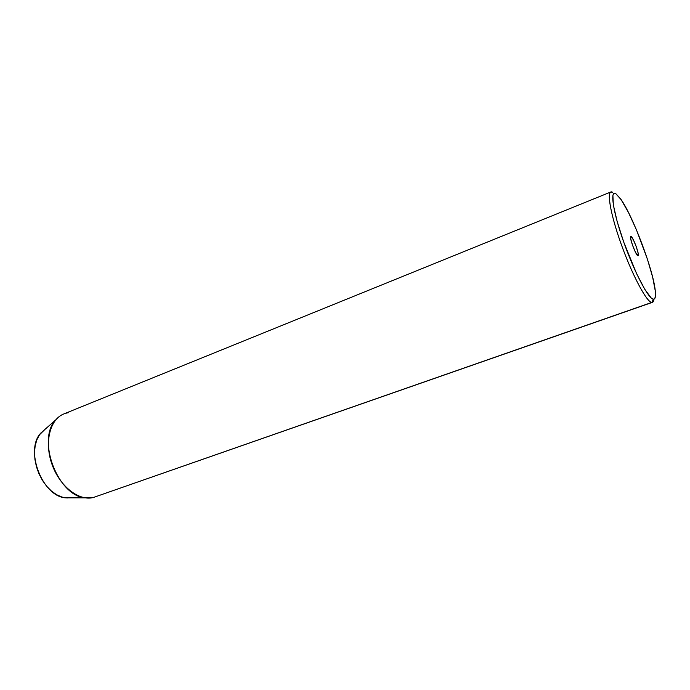 <?xml version="1.0" encoding="UTF-8"?>
<svg xmlns="http://www.w3.org/2000/svg" width="690" height="690" viewBox="0 0 690 690"><rect width="100%" height="100%" fill="white"/><g stroke="black" fill="none" stroke-linecap="round" stroke-linejoin="round"><path stroke-width="1.03" d="M631.022 236.463C633.118 236.877 639.966 255.585 638.086 255.757L635.602 252.506L632.601 245.45L630.703 238.783L631.022 236.463L633.342 239.784L636.292 246.744L638.181 253.342L637.905 255.757C635.895 255.602 628.892 236.566 630.807 236.454L631.022 236.463M610.797 192.001L63.782 413.966C50.008 419.27 44.126 442.204 51.94 464.198C59.581 486.243 78.815 501.25 93.202 497.55L651.817 302.418L653.43 299.244C648.66 299.219 634.455 272.343 623.838 242.371C613.134 212.382 609.71 189.879 615.721 193.588L613.928 193.407L612.893 195.27L613.35 204.999L617.17 221.559L623.838 242.371L636.629 273.714L644.857 289.438L651.239 298.02L653.43 299.244L654.845 298.416L655.474 295.613L655.293 290.999L652.662 277.242L647.444 259.276L636.491 229.925L628.512 212.555L621.233 199.772L615.721 193.588L620.491 198.694C632.687 215.34 653.447 270.368 655.284 290.921C655.871 296.545 655.25 299.322 653.43 299.244L651.817 302.418C647.073 302.393 633.627 277.811 622.699 248.305C611.72 218.808 606.553 193.269 610.797 192.001L612.548 192.277C606.191 188.361 609.658 211.821 620.827 243.165C631.919 274.482 646.806 302.496 651.817 302.418L93.202 497.55L85.172 497.852C57.762 495.972 36.415 439.401 55.752 419.882C59.357 415.716 63.713 413.31 68.802 412.672M67.223 498.016L61.928 497.05L56.58 494.695L51.405 491.03L46.61 486.183L42.401 480.352L38.959 473.78L36.432 466.725L34.931 459.497L34.509 452.407L35.173 445.731L36.889 439.746L39.572 434.7L45.048 429.309L40.917 432.949C24.504 449.544 42.116 496.222 65.395 497.835L70.906 497.844M653.922 299.21L652.421 302.349L651.817 302.418C652.982 302.496 653.689 301.427 653.922 299.21M93.202 497.55L652.421 302.349M85.172 497.852L65.395 497.835M55.752 419.882L40.917 432.949"/></g></svg>

